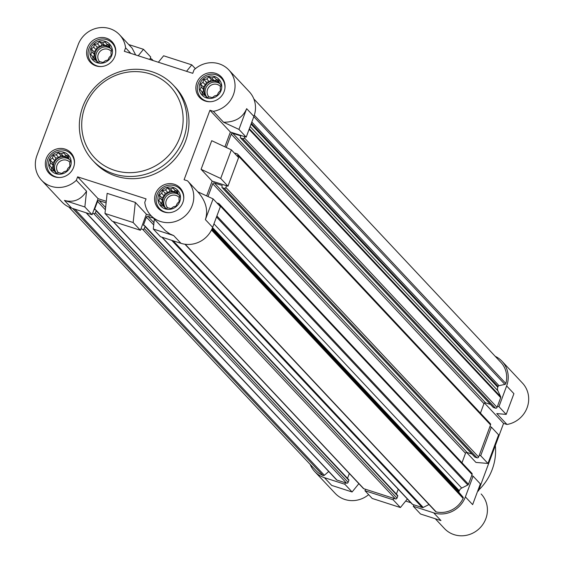 <?xml version="1.0" encoding="UTF-8"?>
<svg xmlns="http://www.w3.org/2000/svg" width="564" height="564" viewBox="0 0 564 564"><rect width="100%" height="100%" fill="white"/><g stroke="black" fill="none" stroke-linecap="round" stroke-linejoin="round"><path stroke-width="0.85" d="M173.19 187.438A11.576 10.963 -43.2 0 0 158.061 200.58A11.576 10.963 -43.2 0 0 176.356 206.473A11.576 10.963 -43.2 0 0 173.19 187.438M170.377 188.898L173.049 188.136L175.002 190.385L177.526 191.097L178.132 194.023L179.796 195.969L178.929 198.831L179.246 201.461L177.181 203.526L176.031 206.086L173.359 206.847L171.012 208.617L168.481 207.904L165.527 208.363L163.863 206.417L161.05 205.409L160.733 202.786L158.78 200.53L159.929 197.971L159.323 195.045L161.678 193.283L162.538 190.413L165.499 189.955L167.564 187.89L170.377 188.898L172.901 191.591L175.587 191.013M214.454 76.478A11.576 10.963 -43.2 0 0 199.325 89.627A11.576 10.963 -43.2 0 0 217.619 95.513A11.576 10.963 -43.2 0 0 214.454 76.478M211.641 77.945L214.313 77.183L216.266 79.432L218.79 80.137L219.396 83.07L221.06 85.016L220.193 87.878L220.51 90.501L218.451 92.574L217.295 95.126L214.623 95.894L212.275 97.657L209.745 96.952L206.791 97.41L205.127 95.464L202.314 94.449L201.997 91.826L200.044 89.577L201.193 87.018L200.587 84.085L202.941 82.323L203.808 79.461L206.762 79.002L208.828 76.93L211.641 77.945L214.165 80.638L216.851 80.053M105.186 41.306A11.576 10.963 -43.2 0 0 90.05 54.454A11.576 10.963 -43.2 0 0 108.351 60.341A11.576 10.963 -43.2 0 0 105.186 41.306M102.366 42.772L105.038 42.004L106.991 44.26L109.515 44.965L110.121 47.898L111.785 49.843L110.925 52.706L111.242 55.328L109.176 57.401L108.027 59.953L105.355 60.722L103 62.484L100.477 61.779L97.516 62.237L95.852 60.292L93.039 59.276L92.722 56.654L90.769 54.405L91.925 51.846L91.319 48.913L93.666 47.15L94.533 44.288L97.494 43.83L99.56 41.757L102.366 42.772L104.897 45.465L107.576 44.88M63.922 152.259A11.576 10.963 -43.2 0 0 48.786 165.407A11.576 10.963 -43.2 0 0 67.088 171.294A11.576 10.963 -43.2 0 0 63.922 152.259M61.102 153.725L63.774 152.964L65.727 155.213L68.251 155.925L68.857 158.851L70.521 160.796L69.661 163.659L69.978 166.281L67.913 168.354L66.763 170.913L64.092 171.675L61.737 173.444L59.213 172.732L56.252 173.19L54.588 171.244L51.775 170.236L51.458 167.607L49.505 165.358L50.661 162.799L50.055 159.873L52.403 158.103L53.27 155.241L56.231 154.783L58.289 152.717L61.102 153.725L63.633 156.418L66.312 155.84M115.662 53.115A14.178 13.43 -43.2 0 0 112.215 43.061A14.178 13.43 -43.2 0 0 106.765 39.621A14.178 13.43 -43.2 0 0 90.48 45.571A14.178 13.43 -43.2 0 0 91.537 62.456A14.178 13.43 -43.2 0 0 101.344 66.538M224.937 88.287A14.178 13.43 -43.2 0 0 221.49 78.234A14.178 13.43 -43.2 0 0 216.033 74.793A14.178 13.43 -43.2 0 0 199.755 80.744A14.178 13.43 -43.2 0 0 200.805 97.628A14.178 13.43 -43.2 0 0 210.612 101.71M183.674 199.24A14.178 13.43 -43.2 0 0 180.226 189.187A14.178 13.43 -43.2 0 0 174.769 185.746A14.178 13.43 -43.2 0 0 158.491 191.697A14.178 13.43 -43.2 0 0 159.541 208.588A14.178 13.43 -43.2 0 0 169.348 212.67M74.399 164.068A14.178 13.43 -43.2 0 0 70.951 154.014A14.178 13.43 -43.2 0 0 65.502 150.574A14.178 13.43 -43.2 0 0 49.216 156.524A14.178 13.43 -43.2 0 0 50.274 173.409A14.178 13.43 -43.2 0 0 60.08 177.498M152.111 60.242A1.262 1.191 136.8 0 0 151.349 58.875L150.2 58.501L150.743 57.042L143.489 49.308L138.222 55.773M86.553 191.21C80.955 199.825 73.581 202.892 64.43 200.41L84.847 206.981L86.553 191.21L76.337 180.311A25.204 23.871 136.8 0 1 41.539 180.219L61.991 202.025A25.204 23.871 136.8 0 0 71.684 208.144L92.101 214.715L98.073 198.662L106.293 201.306M104.974 213.46L133.153 222.533L135.332 202.42L107.146 193.346L104.974 213.46L112.229 221.201L140.415 230.267L146.386 214.207L151.131 215.737M154.346 219.17L153.288 229.012L160.543 236.746L180.959 243.317A25.204 23.871 136.8 0 0 212.649 227.362L220.362 206.636L213.107 198.895L197.816 191.831C205.86 200.96 208.384 210.231 205.395 219.629L213.107 198.895M208.017 196.526L212.769 183.758A1.262 1.191 136.8 0 1 214.355 182.962L221.828 185.366A0.627 0.599 136.8 0 1 222.188 186.134L221.913 186.867A0.627 0.599 136.8 0 0 222.272 187.636L224.289 188.284A1.262 1.191 136.8 0 0 225.868 187.481L226.524 185.732L227.962 186.198L238.6 157.582L231.346 149.841L211.733 140.697L201.087 169.313L220.707 178.457L231.346 149.841M226.263 147.472L231.226 134.119A1.262 1.191 136.8 0 1 232.812 133.323L240.292 135.727A0.627 0.599 136.8 0 1 240.645 136.495L240.377 137.228A0.627 0.599 136.8 0 0 240.736 137.997L242.746 138.645A1.262 1.191 136.8 0 0 244.332 137.849L244.762 136.678L246.2 137.144L253.913 116.41L246.658 108.676C242.781 117.707 235.082 122.233 223.563 122.233L238.946 129.403L246.658 108.676M41.539 180.219A25.204 23.871 136.8 0 1 36.914 155.572L78.184 44.619A25.204 23.871 136.8 0 1 119.568 34.785A25.204 23.871 136.8 0 1 125.603 47.827L124.32 51.296L192.754 73.32L194.044 69.858A25.204 23.871 136.8 0 1 228.843 69.957L249.295 91.763A25.204 23.871 136.8 0 1 253.913 116.41M220.707 178.457L227.962 186.198M92.101 214.715L84.847 206.981M140.415 230.267L133.153 222.533M119.568 34.785L132.131 48.18L135.677 54.948M128.74 44.563L143.489 49.308M228.843 69.957A25.204 23.871 136.8 0 1 233.44 94.653A25.204 23.871 136.8 0 1 213.347 111.341L223.563 122.233M125.603 47.827L130.813 53.383M153.288 229.012L173.705 235.583L169.799 233.877L165.4 230.754L150.807 215.392A25.204 23.871 136.8 0 1 144.772 202.342L146.062 198.881L77.62 176.849L98.073 198.662M187.65 180.988L197.717 191.725M224.888 146.83L230.387 132.047L209.935 110.241L184.09 179.733L187.502 180.832A25.204 23.871 136.8 0 1 187.579 180.91A25.204 23.871 136.8 0 1 185.521 215.568A25.204 23.871 136.8 0 1 150.807 215.392M135.332 202.42L146.386 214.207M206.65 195.884L212.142 181.1L226.524 185.732M201.087 169.313L212.142 181.1M253.828 98.904L500.881 362.37A23.632 22.384 136.8 0 1 505.859 383.478A1.262 1.191 136.8 0 1 504.872 384.408L499.02 385.677A1.262 1.191 136.8 0 0 498.068 386.502L497.786 387.264A4.723 4.477 136.8 0 0 497.899 390.767L500.663 396.704A1.262 1.191 136.8 0 1 500.691 397.634L497.504 406.2L498.943 406.665L506.648 385.938A25.204 23.871 136.8 0 0 502.03 361.291L522.483 383.097A25.204 23.871 136.8 0 1 527.086 407.8A25.204 23.871 136.8 0 1 506.987 424.481L496.771 413.588L506.197 414.399L513.91 393.672L506.648 385.938M495.199 356.307A25.204 23.871 136.8 0 1 502.03 361.291M491.343 427.103L489.904 426.645L479.259 455.261L480.697 455.719L491.343 427.103L498.597 434.844L487.952 463.46L475.938 462.417L466.576 452.434M473.097 476.157L480.352 483.898L472.639 504.625L465.385 496.891L473.097 476.157L471.659 475.699L468.472 484.264A1.262 1.191 136.8 0 1 467.831 484.984L461.712 488.057A4.723 4.477 136.8 0 0 459.3 490.75L459.018 491.505A1.262 1.191 136.8 0 0 459.216 492.703L462.974 497.067A1.262 1.191 136.8 0 1 463.129 498.372A23.632 22.384 136.8 0 1 436.212 511.922A1.262 1.191 136.8 0 1 435.619 511.583L184.914 244.226M429 504.526L423.197 507.452A1.262 1.191 136.8 0 1 422.26 507.529L413.821 504.815L413.278 506.275L433.695 512.845A25.204 23.871 136.8 0 0 465.385 496.891M393.15 499.796L393.693 498.336L365.514 489.263L364.971 490.722L393.15 499.796L400.405 507.529L372.226 498.463L364.971 490.722M358.859 483.665L352.098 491.977L331.681 485.407L324.427 477.673L344.844 484.243L345.387 482.784L336.948 480.07A1.262 1.191 136.8 0 1 336.257 479.463M328.713 471.504L324.378 475.276A1.262 1.191 136.8 0 1 323.059 475.501A23.632 22.384 136.8 0 1 315.875 470.475L68.822 207.009M324.427 477.673A25.204 23.871 136.8 0 1 314.726 471.553A25.204 23.871 136.8 0 1 310.193 464.419M480.697 455.719L487.952 463.46M407.356 498.985L400.405 507.529M352.098 491.977L344.844 484.243M481.219 494.057L481.141 493.979A25.204 23.871 136.8 0 1 481.219 494.057A25.204 23.871 136.8 0 1 479.167 528.708A25.204 23.871 136.8 0 1 444.446 528.538L435.281 518.753M410.881 502.75L405.664 501.065M368.644 494.642A25.204 23.871 136.8 0 1 335.178 493.366L314.726 471.553M484.469 403.006L503.574 423.388L478.413 491.061M503.574 423.388L506.987 424.481M498.943 406.665L506.197 414.399M413.278 506.275L420.532 514.008L440.949 520.579L433.695 512.845M413.821 504.815L412.672 504.442A1.262 1.191 136.8 0 1 412.185 504.138L161.847 237.169M398.205 489.228L396.393 494.099M397.409 495.277A0.627 0.599 136.8 0 1 397.761 496.045L397.007 498.09A1.262 1.191 136.8 0 1 395.42 498.886L393.693 498.336M365.514 489.263L363.787 488.706A1.262 1.191 136.8 0 1 363.301 488.403L112.962 221.433M349.32 473.492L347.509 478.364M348.524 479.541A0.627 0.599 136.8 0 1 348.876 480.309L348.122 482.354A1.262 1.191 136.8 0 1 346.536 483.158L345.387 482.784M497.504 406.2L497.067 407.37A1.262 1.191 136.8 0 1 495.488 408.167L493.472 407.518A0.627 0.599 136.8 0 1 493.091 407.116M490.476 404.43L485.555 402.844A1.262 1.191 136.8 0 0 483.968 403.641L480.443 413.123M489.841 423.352A1.262 1.191 136.8 0 1 490.553 424.889L489.904 426.645M479.259 455.261L478.61 457.009A1.262 1.191 136.8 0 1 477.024 457.806L475.015 457.157A0.627 0.599 136.8 0 1 474.634 456.755M472.019 454.069L467.091 452.483A1.262 1.191 136.8 0 0 465.504 453.28L461.979 462.762M471.377 472.992A1.262 1.191 136.8 0 1 472.096 474.528L471.659 475.699M234.546 153.26A0.627 0.599 136.8 0 1 235.089 153.175L237.099 153.824A1.262 1.191 136.8 0 1 237.818 155.368L237.451 156.348M216.844 202.885L218.642 203.463A1.262 1.191 136.8 0 1 219.354 205L219.206 205.402M153.33 218.078L148.001 216.364L153.965 222.724M140.958 228.808L142.678 229.365A1.262 1.191 136.8 0 0 144.264 228.568L145.026 226.524A0.627 0.599 136.8 0 0 144.666 225.755L143.947 225.522A0.627 0.599 136.8 0 1 143.587 224.754L146.414 217.161A1.262 1.191 136.8 0 1 148.001 216.364M106.117 202.885L99.116 200.629L105.616 207.559M92.644 213.255L93.793 213.629A1.262 1.191 136.8 0 0 95.379 212.832L96.141 210.788A0.627 0.599 136.8 0 0 95.781 210.019L95.062 209.787A0.627 0.599 136.8 0 1 94.703 209.018L97.53 201.426A1.262 1.191 136.8 0 1 99.116 200.629M173.331 85.164L175.404 87.371A55.131 52.219 136.8 0 1 179.5 153.048A55.131 52.219 136.8 0 1 116.184 176.187A55.131 52.219 136.8 0 1 94.971 162.799L92.898 160.585A55.131 52.219 -43.2 0 0 168.84 160.973A55.131 52.219 -43.2 0 0 173.331 85.164A55.131 52.219 -43.2 0 0 152.118 71.776A55.131 52.219 -43.2 0 0 88.809 94.914A55.131 52.219 -43.2 0 0 92.898 160.585M106.342 38.155A14.967 14.178 -43.2 0 0 89.161 44.436A14.967 14.178 -43.2 0 0 90.268 62.259A14.967 14.178 -43.2 0 0 110.882 62.364A14.967 14.178 -43.2 0 0 112.102 41.785A14.967 14.178 -43.2 0 0 106.342 38.155M215.617 73.327A14.967 14.178 -43.2 0 0 198.429 79.609A14.967 14.178 -43.2 0 0 199.543 97.431A14.967 14.178 -43.2 0 0 220.15 97.537A14.967 14.178 -43.2 0 0 221.37 76.958A14.967 14.178 -43.2 0 0 215.617 73.327M174.354 184.28A14.967 14.178 -43.2 0 0 157.166 190.561A14.967 14.178 -43.2 0 0 158.28 208.384A14.967 14.178 -43.2 0 0 178.887 208.49A14.967 14.178 -43.2 0 0 180.106 187.918A14.967 14.178 -43.2 0 0 174.354 184.28M65.079 149.107A14.967 14.178 -43.2 0 0 47.898 155.389A14.967 14.178 -43.2 0 0 49.005 173.211A14.967 14.178 -43.2 0 0 69.619 173.317A14.967 14.178 -43.2 0 0 70.838 152.738A14.967 14.178 -43.2 0 0 65.079 149.107M76.337 180.311L77.62 176.849M209.935 110.241L213.347 111.341M238.946 129.403L246.2 137.144M186.536 71.318L191.795 64.86L195.377 68.681M158.357 62.251L163.616 55.787L191.795 64.86M149.827 59.502L150.2 58.501M230.387 132.047L244.762 136.678M68.702 158.054L65.727 155.213M56.393 173.176L54.588 171.244M54.116 171.082L53.982 170.307L51.458 167.607M53.982 170.307L49.505 165.358M52.177 168.206L53.185 165.499L50.661 162.799M53.185 165.499L52.727 162.721L50.055 159.873M52.727 162.721L54.934 160.803L52.403 158.103M54.934 160.803L55.942 158.089L53.27 155.241M55.942 158.089L58.755 157.483L56.231 154.783M58.755 157.483L60.961 155.565L58.289 152.717M60.961 155.565L63.633 156.418M56.597 173.148A9.454 8.953 136.8 0 1 55.794 172.387A9.454 8.953 136.8 0 1 55.089 161.135A9.454 8.953 136.8 0 1 65.946 157.166A9.454 8.953 136.8 0 1 68.843 158.759M70.035 162.46A7.748 7.339 -43.2 0 0 69.746 162.129A7.748 7.339 -43.2 0 0 66.763 160.254A7.748 7.339 -43.2 0 0 57.873 163.504A7.748 7.339 -43.2 0 0 58.444 172.725A7.748 7.339 -43.2 0 0 58.557 172.845M69.428 159.513A9.454 8.953 -43.2 0 0 66.982 158.272A9.454 8.953 -43.2 0 0 56.351 161.91A9.454 8.953 -43.2 0 0 56.337 172.922M109.966 47.094L106.991 44.26M97.664 62.216L95.852 60.292M95.379 60.122L95.253 59.347L92.722 56.654M95.253 59.347L90.769 54.405M93.441 57.246L94.449 54.539L91.925 51.846M94.449 54.539L93.991 51.761L91.319 48.913M93.991 51.761L96.197 49.843L93.666 47.15M96.197 49.843L97.205 47.136L94.533 44.288M97.205 47.136L100.018 46.523L97.494 43.83M100.018 46.523L102.225 44.605L99.56 41.757M102.225 44.605L104.897 45.465M97.861 62.188A9.454 8.953 136.8 0 1 97.057 61.434A9.454 8.953 136.8 0 1 96.352 50.175A9.454 8.953 136.8 0 1 107.209 46.206A9.454 8.953 136.8 0 1 110.107 47.806M219.234 82.266L216.266 79.432M206.932 97.389L205.127 95.464M204.647 95.295L204.52 94.519L201.997 91.826M204.52 94.519L200.044 89.577M202.716 92.425L203.724 89.711L201.193 87.018M203.724 89.711L203.259 86.934L200.587 84.085M203.259 86.934L205.465 85.016L202.941 82.323M205.465 85.016L206.473 82.309L203.808 79.461M206.473 82.309L209.293 81.695L206.762 79.002M209.293 81.695L211.5 79.778L208.828 76.93M211.5 79.778L214.165 80.638M207.136 97.36A9.454 8.953 136.8 0 1 206.325 96.606A9.454 8.953 136.8 0 1 205.627 85.347A9.454 8.953 136.8 0 1 216.477 81.385A9.454 8.953 136.8 0 1 219.375 82.978M177.97 193.226L175.002 190.385M165.668 208.349L163.863 206.417M163.384 206.255L163.257 205.479L160.733 202.786M163.257 205.479L158.78 200.53M161.452 203.378L162.46 200.671L159.929 197.971M162.46 200.671L161.995 197.893L159.323 195.045M161.995 197.893L164.202 195.976L161.678 193.283M164.202 195.976L165.21 193.262L162.538 190.413M165.21 193.262L168.03 192.655L165.499 189.955M168.03 192.655L170.236 190.738L167.564 187.89M170.236 190.738L172.901 191.591M165.865 208.32A9.454 8.953 136.8 0 1 165.062 207.566A9.454 8.953 136.8 0 1 164.364 196.307A9.454 8.953 136.8 0 1 175.214 192.338A9.454 8.953 136.8 0 1 178.111 193.931M111.298 51.507A7.748 7.339 -43.2 0 0 111.009 51.176A7.748 7.339 -43.2 0 0 108.027 49.294A7.748 7.339 -43.2 0 0 99.137 52.544A7.748 7.339 -43.2 0 0 99.708 61.772A7.748 7.339 -43.2 0 0 99.821 61.892M110.692 48.56A9.454 8.953 -43.2 0 0 108.246 47.313A9.454 8.953 -43.2 0 0 97.621 50.95A9.454 8.953 -43.2 0 0 97.6 61.962M220.573 86.68A7.748 7.339 -43.2 0 0 220.284 86.348A7.748 7.339 -43.2 0 0 217.302 84.466A7.748 7.339 -43.2 0 0 208.405 87.716A7.748 7.339 -43.2 0 0 208.983 96.945A7.748 7.339 -43.2 0 0 209.096 97.064M219.96 83.733A9.454 8.953 -43.2 0 0 217.514 82.485A9.454 8.953 -43.2 0 0 206.889 86.123A9.454 8.953 -43.2 0 0 206.868 97.135M179.31 197.633A7.748 7.339 -43.2 0 0 179.014 197.301A7.748 7.339 -43.2 0 0 176.038 195.426A7.748 7.339 -43.2 0 0 167.141 198.676A7.748 7.339 -43.2 0 0 167.719 207.897A7.748 7.339 -43.2 0 0 167.832 208.017M178.696 194.686A9.454 8.953 -43.2 0 0 176.25 193.445A9.454 8.953 -43.2 0 0 165.626 197.083A9.454 8.953 -43.2 0 0 165.605 208.095M478.815 489.968A53.559 50.732 -43.2 0 0 495.319 445.588M150.341 73.962A51.98 49.237 -43.2 0 0 82.379 132.998A51.98 49.237 -43.2 0 0 164.554 159.457A51.98 49.237 -43.2 0 0 150.341 73.962M212.649 227.362L205.395 219.629M71.684 208.144L64.43 200.41M180.959 243.317L173.705 235.583M254.322 115.225L505.859 383.478M253.814 116.67L504.872 384.408M251.812 122.05L499.02 385.677M251.325 123.368L498.068 386.502M251.043 124.129L497.786 387.264M250.141 126.555L497.899 390.767M249.344 128.691L500.663 396.704M249.105 129.339L500.691 397.634M244.332 137.849L497.067 407.37M242.746 138.645L495.488 408.167M240.736 137.997L493.472 407.518M240.292 135.727L240.666 136.128M232.812 133.323L485.555 402.844M231.226 134.119L483.968 403.641M237.818 155.368L490.553 424.889M225.868 187.481L478.61 457.009M224.289 188.284L477.024 457.806M222.272 187.636L475.015 457.157M221.828 185.366L222.209 185.767M214.355 182.962L467.091 452.483M212.769 183.758L465.504 453.28M219.354 205L472.096 474.528M216.886 215.97L468.472 484.264M216.513 216.971L467.831 484.984M213.96 223.845L461.712 488.057M212.55 227.616L459.3 490.75M212.254 228.357L459.018 491.505M211.965 229.026L459.216 492.703M211.852 229.266L462.974 497.067M211.493 230.013L463.129 498.372M185.232 244.268L436.212 511.922M173.169 240.814L423.197 507.452M171.717 240.349L422.26 507.529M162.129 237.261L412.672 504.442M146.414 217.161L153.725 224.958M143.587 224.754L144.469 225.692M145.026 226.524L397.761 496.045M144.264 228.568L397.007 498.09M142.678 229.365L395.42 498.886M113.244 221.525L363.787 488.706M97.53 201.426L105.369 209.794M94.703 209.018L95.584 209.956M96.141 210.788L348.876 480.309M95.379 212.832L348.122 482.354M93.793 213.629L346.536 483.158M86.405 212.882L336.948 480.07M74.836 209.159L324.378 475.276M72.65 208.454L323.059 475.501M187.579 180.91L197.816 191.831M240.49 137.842L493.232 407.37M237.585 154.134L490.32 423.656M222.033 187.481L474.768 457.009M219.121 203.773L471.864 473.295M144.906 225.903L397.648 495.432M96.021 210.168L348.763 479.696M86.116 212.79L336.461 479.76M151.836 59.178L153.133 60.574M73.369 156.588L70.951 154.014M52.685 175.982L50.274 173.409M114.633 45.635L112.215 43.061M93.948 65.029L91.537 62.456M223.901 80.807L221.49 78.234M203.216 100.202L200.805 97.628M182.637 191.76L180.226 189.187M161.953 211.162L159.541 208.588"/></g></svg>
